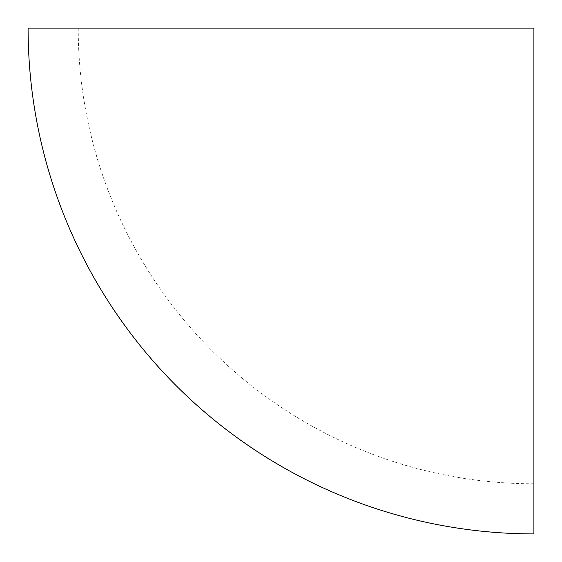 <?xml version="1.0" encoding="UTF-8"?>
<svg xmlns="http://www.w3.org/2000/svg" width="562" height="562" viewBox="0 0 562 562"><rect width="100%" height="100%" fill="white"/><g stroke="black" fill="none" stroke-linecap="round" stroke-linejoin="round"><path stroke-width="0.42" stroke-dasharray="2.81 2.11" d="M533.9 483.777A455.677 455.677 0 0 1 78.223 28.1L533.9 28.1L533.9 533.9M78.223 28.1L28.1 28.1"/><path stroke-width="0.84" d="M28.1 28.1L533.9 28.1L533.9 533.9A505.8 505.8 0 0 1 28.1 28.1"/></g></svg>
